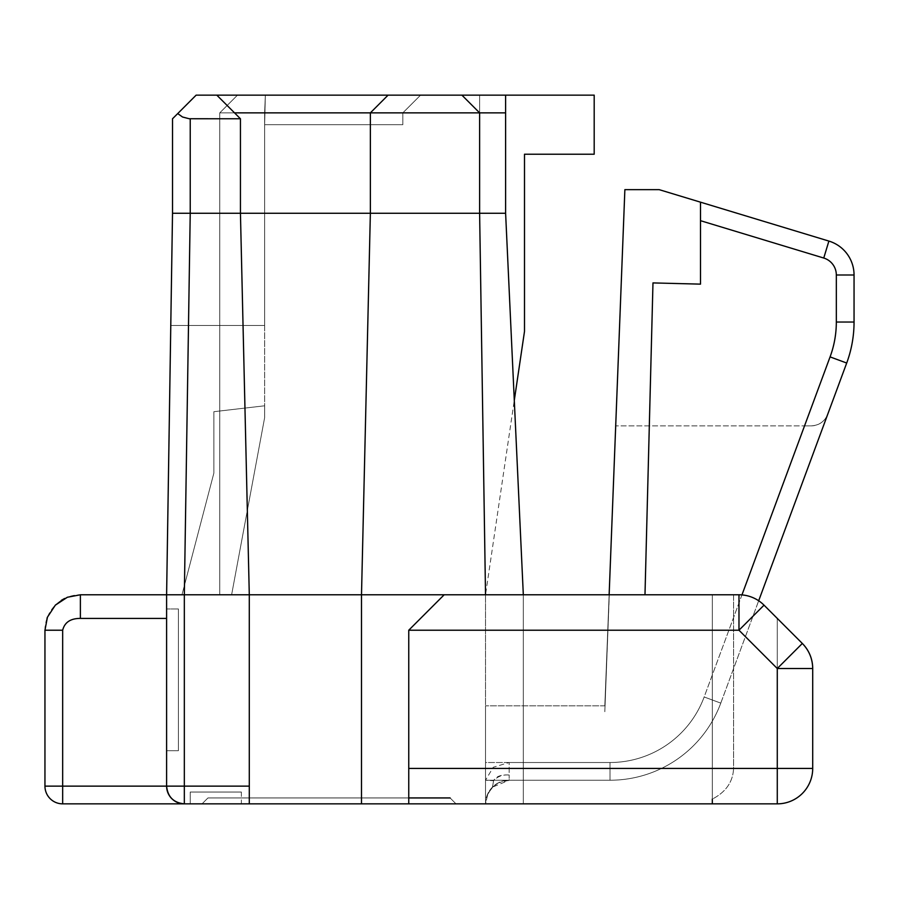 <?xml version="1.0" encoding="UTF-8"?>
<svg xmlns="http://www.w3.org/2000/svg" width="899" height="899" viewBox="0 0 899 899"><rect width="100%" height="100%" fill="white"/><g stroke="black" fill="none" stroke-linecap="round" stroke-linejoin="round"><path stroke-width="0.67" stroke-dasharray="4.5 3.37" d="M420.563 95.148L265.351 95.148L264.643 112.869L219.761 112.869L219.761 325.483L219.761 112.869L237.482 95.148L219.761 112.869L237.482 95.148L219.761 112.869L264.643 112.869L264.643 124.68L402.842 124.68L402.842 112.869L264.643 112.869L264.643 124.68L264.643 112.869L264.643 124.68L402.842 124.68L402.842 112.869L420.563 95.148L237.482 95.148L265.351 95.148L264.643 124.68L402.842 124.68L402.842 112.869L219.761 112.869L219.761 325.483L219.761 112.869L264.643 112.869L265.351 95.148L237.482 95.148L219.761 112.869L237.482 95.148L196.139 95.148L172.518 118.769L196.139 95.148L237.482 95.148L219.761 112.869L402.842 112.869L402.842 124.68L264.643 124.68L264.643 112.869L402.842 112.869L420.563 95.148L237.482 95.148L265.351 95.148L237.482 95.148L265.351 95.148L237.482 95.148L219.761 112.869L264.643 112.869L265.351 95.148L264.643 112.869L402.842 112.869L420.563 95.148L265.351 95.148L264.643 112.869L219.761 112.869L219.761 325.483L264.643 325.483L264.643 124.68L402.842 124.68L402.842 112.869L420.563 95.148L265.351 95.148L264.643 124.68L402.842 124.68L264.643 124.68L402.842 124.68L402.842 112.869L420.563 95.148L265.351 95.148L264.643 112.869L402.842 112.869L420.563 95.148L265.351 95.148L420.563 95.148L402.842 112.869L402.842 124.68L402.842 112.869L219.761 112.869L219.761 325.483L170.776 325.483L219.761 325.483L219.761 594.778L219.761 325.483L264.643 325.483L219.761 325.483L219.761 112.869L237.482 95.148L219.761 112.869L219.761 594.778L219.761 112.869L219.761 325.483L170.776 325.483L264.643 325.483L264.643 112.869L402.842 112.869L420.563 95.148M444.185 594.778L408.753 630.221L738.978 630.221L738.978 594.778A35.432 35.432 0 0 1 764.026 605.162L802.335 643.459A35.432 35.432 0 0 1 812.707 668.519L812.707 768.42A35.432 35.432 0 0 1 777.275 803.852A35.432 35.432 90 0 0 812.707 768.42L733.573 768.42C733.011 781.782 725.92 792.019 712.311 799.099L712.311 594.778L712.311 799.099C725.92 792.019 733.011 781.782 733.573 768.42L733.573 594.778L712.311 594.778L712.311 803.852L523.319 803.852L523.319 594.778L609.252 594.778L604.825 711.716L609.308 594.778L712.311 594.778L523.319 594.778L523.319 803.852L523.319 594.778L523.319 803.852L712.311 803.852L712.311 594.778L738.978 594.778A35.432 35.432 0 0 1 758.677 600.768L720.784 703.119A118.117 118.117 180 0 1 610.016 780.231L509.149 780.231L610.016 780.231L509.149 780.231L492.45 787.142L487.988 793.356L485.527 803.852A23.621 23.621 90 0 1 509.149 780.231L509.149 775.039L509.149 780.231L485.527 780.231L485.527 803.852L485.527 594.778L444.185 594.778L738.978 594.778L733.573 594.778L733.573 768.42L812.707 768.42L408.753 768.42L408.753 630.221L444.185 594.778L361.499 594.778L361.499 803.852L361.499 594.778L370.366 213.265L479.617 213.265L479.617 112.869L479.617 213.265L485.527 594.778L479.617 213.265L485.527 594.778L523.319 594.778L505.609 213.265L523.319 594.778L505.609 213.265L505.609 95.148L505.609 213.265L505.609 95.148L479.617 95.148L594.194 95.148L594.194 154.212L524.499 154.212L524.499 331.383L485.527 594.778L444.185 594.778L408.753 630.221L408.753 803.852L361.499 803.852L361.499 594.778L370.366 213.265L370.366 112.869L505.609 112.869M609.14 594.778L604.825 705.816L609.14 594.778L644.988 594.778L609.14 594.778L644.988 594.778L609.14 594.778L624.872 189.644L659.158 189.644L700.501 202.174L700.501 220.682L700.501 202.174L828.889 241.078A35.432 35.432 180 0 1 854.05 274.993L854.05 322.033A118.117 118.117 0 0 1 846.701 363.039A118.117 118.117 180 0 0 854.05 322.033L836.328 322.033A100.396 100.396 0 0 1 830.08 356.892L704.164 696.972A100.396 100.396 180 0 1 610.016 762.509L610.016 780.231L485.527 780.231L485.527 705.816L485.527 803.852L485.527 594.778L479.617 213.265L485.527 594.778L523.319 594.778M485.527 762.509L485.527 780.231L493.236 767.274L509.149 762.509L493.236 767.274L485.527 780.231L493.596 780.714C496.023 776.365 501.204 774.466 509.149 775.039L509.149 762.509L485.527 762.509L485.527 780.231L493.607 780.714L492.45 787.142L498.417 782.804L509.149 780.231A23.621 23.621 90 0 0 485.527 803.852L487.988 793.356L492.472 787.119L493.596 780.714C497.653 776.365 502.844 774.466 509.149 775.039L509.149 762.509L610.016 762.509L485.527 762.509L485.527 705.816L485.527 762.509M166.607 608.96L166.607 750.699L178.418 750.699L178.418 608.96L178.418 750.699L166.607 750.699L166.607 608.96L166.607 750.699L178.418 750.699L178.418 608.96L166.607 608.96L178.418 608.96L166.607 608.96L178.418 608.96L178.418 750.699L166.607 750.699L166.607 608.96L166.607 786.131C167.686 796.874 173.586 802.785 184.329 803.852A17.722 17.722 0 0 1 166.607 786.131L249.293 786.131L249.293 594.778L361.499 594.778L370.366 213.265L240.438 213.265L249.293 594.778L240.438 213.265L172.518 213.265L172.518 118.769L172.518 213.265L172.518 118.769L196.139 95.148L216.805 95.148L240.438 118.769L240.438 213.265L249.293 594.778L166.607 594.778L172.518 213.265L166.607 594.778L231.616 594.778L181.969 594.778L231.616 594.778L264.643 417.608L231.616 594.778L181.969 594.778L213.861 473.121L181.969 594.778L213.861 473.121L213.861 411.697L213.861 473.121L213.861 411.697L264.643 405.797L213.861 411.697L264.643 405.797L264.643 417.608L264.643 405.797L213.861 411.697L264.643 405.797L213.861 411.697L213.861 473.121L181.969 594.778L213.861 473.121L181.969 594.778L231.616 594.778L264.643 417.608L264.643 405.797L213.861 411.697L213.861 473.121L213.861 411.697L264.643 405.797L264.643 417.608L264.643 325.483L219.761 325.483L264.643 325.483L264.643 124.68L264.643 325.483L219.761 325.483L264.643 325.483L264.643 124.68L264.643 325.483L264.643 124.68L264.643 325.483L219.761 325.483L264.643 325.483L264.643 417.608L231.616 594.778L264.643 417.608L231.616 594.778L166.607 594.778L170.776 325.483M720.784 703.119L827.721 414.315C824.574 421.609 819.034 425.463 811.1 425.879C819.034 425.463 824.574 421.609 827.721 414.315L720.784 703.119A118.117 118.117 0 0 1 610.016 780.231L610.016 762.509L610.016 780.231L610.016 762.509L509.149 762.509L610.016 762.509A100.396 100.396 0 0 0 704.164 696.972L720.784 703.119A118.117 118.117 0 0 1 610.016 780.231A118.117 118.117 180 0 0 720.784 703.119L704.164 696.972A100.396 100.396 0 0 1 610.016 762.509A100.396 100.396 180 0 0 704.164 696.972L720.784 703.119L704.164 696.972L804.538 425.879L811.1 425.879A17.722 17.722 180 0 0 827.721 414.315L758.677 600.768M408.753 768.42L408.753 803.852L249.293 803.852L249.293 594.778L249.293 786.131M241.382 792.041L190.228 792.041L241.382 792.041L241.382 803.852L190.228 803.852L190.228 792.041L190.228 803.852L361.499 803.852M644.988 594.778L652.977 282.915L644.988 594.778L652.977 282.915L700.501 284.14L652.977 282.915L700.501 284.14L700.501 202.174L828.889 241.078L823.754 258.035A17.722 17.722 0 0 1 836.328 274.993L854.05 274.993M177.71 113.589L182.542 117.016L189.24 118.747L240.438 118.769L240.438 213.265L240.438 118.769L216.805 95.148L505.609 95.148M190.228 118.769L190.228 213.265L184.329 594.778L184.329 803.852L62.672 803.852A17.722 17.722 -0 0 1 44.95 786.131L44.95 630.221L47.422 617.22L55.48 605.005M241.382 803.852L202.05 803.852L207.95 797.941L202.05 803.852L207.95 797.941L450.096 797.941L455.995 803.852L450.096 797.941L455.995 803.852L450.096 797.941L207.95 797.941L202.05 803.852L455.995 803.852L408.753 803.852L408.753 630.221M240.438 118.769L234.527 112.869L370.366 112.869L388.076 95.148M62.672 630.221L44.95 630.221L47.422 617.22A35.432 35.432 0 0 1 80.382 594.778L80.382 618.411C70.538 618.4 64.627 622.344 62.672 630.221L62.672 786.131L44.95 786.131M202.05 803.852L455.995 803.852L450.096 797.941L455.995 803.852L202.05 803.852L207.95 797.941L450.096 797.941L207.95 797.941L202.05 803.852L455.995 803.852L202.05 803.852L207.95 797.941L202.05 803.852L455.995 803.852L450.096 797.941L207.95 797.941L450.096 797.941L455.995 803.852L202.05 803.852M231.616 594.778L264.643 417.608L264.643 405.797L264.643 417.608L264.643 405.797L264.643 417.608L231.616 594.778L181.969 594.778L231.616 594.778L264.643 417.608L231.616 594.778L181.969 594.778L213.861 473.121L213.861 411.697L213.861 473.121L181.969 594.778L231.616 594.778M615.691 425.879L604.825 705.816L615.691 425.879L804.538 425.879L615.691 425.879M461.906 95.148L479.617 112.869L461.906 95.148L479.617 112.869L479.617 213.265L485.527 594.778L514.295 400.37M777.275 668.519L802.335 643.459C809.089 650.449 812.55 658.798 812.707 668.519L777.275 668.519L738.978 630.221L764.026 605.162L777.275 618.411L777.275 768.42L777.275 668.519M61.312 600.352L57.974 602.768L67.391 597.251L80.382 594.778M604.825 705.816L485.527 705.816L604.825 705.816M166.607 750.699L166.607 618.411L166.607 786.131L62.672 786.131L62.672 803.852M370.366 124.68L370.366 213.265L370.366 124.68M712.311 803.852L485.527 803.852M408.753 797.941L450.096 797.941M234.527 112.869L216.805 95.148M485.527 594.778L479.617 213.265L479.617 95.148L479.617 213.265L479.617 95.148L479.617 213.265L505.609 213.265M700.501 220.682L700.501 284.14L700.501 220.682L823.754 258.035M609.252 594.778L604.825 711.716L609.252 594.778M47.006 618.332A35.432 35.432 0 0 0 44.95 630.221M738.978 594.778A35.432 35.432 0 0 1 764.026 605.162M741.956 594.913L804.538 425.879L811.1 425.879M846.701 363.039L830.08 356.892M812.707 768.42A35.432 35.432 90 0 1 777.275 803.852L777.275 618.411M166.607 618.411L80.382 618.411M836.328 274.993L836.328 322.033M498.417 782.804L492.472 787.131L487.258 794.963L493.045 786.569M64.604 598.487L67.391 597.251"/><path stroke-width="1.35" d="M609.14 594.778L624.872 189.644L659.158 189.644L828.889 241.078A35.432 35.432 0 0 1 854.05 274.993A35.432 35.432 180 0 0 828.889 241.078L700.501 202.174L700.501 284.14L652.977 282.915L644.988 594.778M166.607 750.699L166.607 786.131A17.722 17.722 0 0 0 184.329 803.852L184.329 786.131L249.293 786.131L249.293 594.778L80.382 594.778L67.391 597.251L55.333 605.162L47.422 617.22L44.95 630.221L44.95 786.131A17.722 17.722 -0 0 0 62.672 803.852L361.499 803.852L361.499 594.778L738.978 594.778A35.432 35.432 0 0 1 764.026 605.162L802.335 643.459A35.432 35.432 0 0 1 812.707 668.519L812.707 768.42L408.753 768.42L408.753 630.221L444.185 594.778M505.609 213.265L505.609 95.148L196.139 95.148L177.71 113.589L182.542 117.016L189.24 118.747L240.438 118.769L240.438 213.265L249.293 594.778L361.499 594.778L370.366 213.265L505.609 213.265L523.319 594.778M234.527 112.869L370.366 112.869L370.366 213.265L190.228 213.265L184.329 594.778L184.329 786.131L166.607 786.131L166.607 594.778L172.518 213.265L172.518 118.769L177.71 113.589M190.228 118.769L190.228 213.265L172.518 213.265L170.776 325.483M408.753 630.221L738.978 630.221L777.275 668.519L802.335 643.459C809.089 650.449 812.55 658.798 812.707 668.519L777.275 668.519L777.275 803.852L712.311 803.852L712.311 799.099L712.311 803.852L777.275 803.852A35.432 35.432 0 0 0 812.707 768.42A35.432 35.432 -90 0 1 777.275 803.852L361.499 803.852M505.609 95.148L594.194 95.148L594.194 154.212L524.499 154.212L524.499 331.383L514.295 400.37M700.501 220.682L823.754 258.035A17.722 17.722 180 0 1 836.328 274.993L854.05 274.993L854.05 322.033A118.117 118.117 180 0 1 846.701 363.039L758.677 600.768A35.432 35.432 0 0 1 764.026 605.162L777.275 618.411M44.95 786.131L166.607 786.131C167.686 796.874 173.586 802.785 184.329 803.852L249.293 803.852L249.293 786.131M461.906 95.148L479.617 112.869L370.366 112.869L388.076 95.148M55.48 605.005L67.38 597.251M485.527 803.852L408.753 803.852L408.753 768.42M450.096 797.941L408.753 797.941M216.805 95.148L240.438 118.769M47.006 618.332A35.432 35.432 0 0 1 47.422 617.22L44.95 630.221L62.672 630.221C64.627 622.344 70.538 618.4 80.382 618.411L80.382 594.778L166.607 594.778L166.607 608.96M505.609 112.869L479.617 112.869L479.617 213.265L485.527 594.778M741.956 594.913L830.08 356.892L846.701 363.039L758.677 600.768M764.026 605.162L738.978 630.221L738.978 594.778M777.275 803.852A35.432 35.432 -90 0 0 812.707 768.42A35.432 35.432 0 0 1 777.275 803.852L712.311 803.852M823.754 258.035L828.889 241.078M62.672 630.221L62.672 803.852M830.08 356.892A100.396 100.396 180 0 0 836.328 322.033L854.05 322.033M166.607 594.778L80.382 594.778M836.328 274.993L836.328 322.033M166.607 618.411L80.382 618.411M61.312 600.352L64.604 598.487"/></g></svg>

